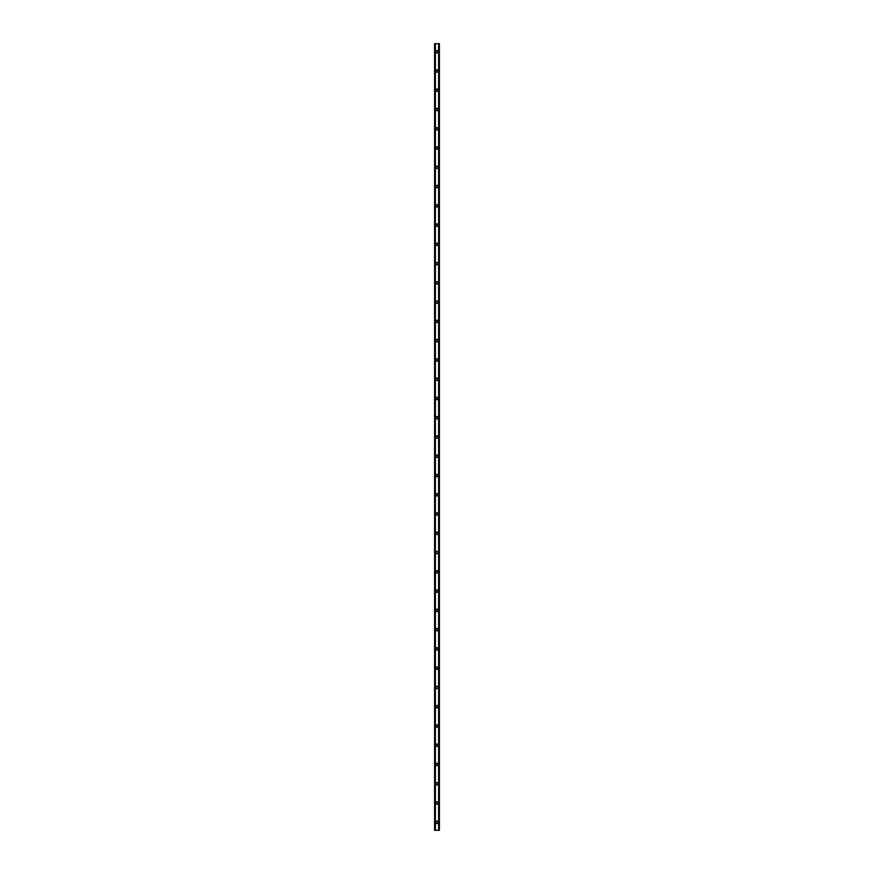 <?xml version="1.0" encoding="UTF-8"?>
<svg xmlns="http://www.w3.org/2000/svg" width="874" height="874" viewBox="0 0 874 874"><rect width="100%" height="100%" fill="white"/><g stroke="black" fill="none" stroke-linecap="round" stroke-linejoin="round"><path stroke-width="0.66" stroke-dasharray="4.37 3.28" d="M437.721 822.27A0.721 0.721 0 0 0 437 821.549A0.721 0.721 0 0 0 436.279 822.27A0.721 0.721 0 0 0 437 822.991A0.721 0.721 0 0 0 437.721 822.27A0.721 0.721 0 0 0 437 821.549A0.721 0.721 0 0 0 436.279 822.27A0.721 0.721 0 0 0 437 822.991A0.721 0.721 0 0 0 437.721 822.27M435.798 822.27A1.202 1.202 0 0 1 437 821.068A1.202 1.202 0 0 1 438.202 822.27A1.202 1.202 0 0 0 437 821.068A1.202 1.202 0 0 0 435.798 822.27A1.202 1.202 0 0 0 437 823.483A1.202 1.202 0 0 0 438.202 822.27A1.202 1.202 0 0 0 437 821.068A1.202 1.202 0 0 0 435.798 822.27A1.202 1.202 0 0 0 437 823.483A1.202 1.202 0 0 0 438.202 822.27A1.202 1.202 0 0 1 437 823.483A1.202 1.202 0 0 1 435.798 822.27M437.721 803.009A0.721 0.721 0 0 0 437 802.288A0.721 0.721 0 0 0 436.279 803.009A0.721 0.721 0 0 0 437 803.73A0.721 0.721 0 0 0 437.721 803.009A0.721 0.721 0 0 0 437 802.288A0.721 0.721 0 0 0 436.279 803.009A0.721 0.721 0 0 0 437 803.73A0.721 0.721 0 0 0 437.721 803.009M435.798 803.009A1.202 1.202 0 0 1 437 801.808A1.202 1.202 0 0 1 438.202 803.009A1.202 1.202 0 0 0 437 801.808A1.202 1.202 0 0 0 435.798 803.009A1.202 1.202 0 0 0 437 804.211A1.202 1.202 0 0 0 438.202 803.009A1.202 1.202 0 0 0 437 801.808A1.202 1.202 0 0 0 435.798 803.009A1.202 1.202 0 0 0 437 804.211A1.202 1.202 0 0 0 438.202 803.009A1.202 1.202 0 0 1 437 804.211A1.202 1.202 0 0 1 435.798 803.009M437.721 783.749A0.721 0.721 0 0 0 437 783.028A0.721 0.721 0 0 0 436.279 783.749A0.721 0.721 0 0 0 437 784.47A0.721 0.721 0 0 0 437.721 783.749A0.721 0.721 0 0 0 437 783.028A0.721 0.721 0 0 0 436.279 783.749A0.721 0.721 0 0 0 437 784.47A0.721 0.721 0 0 0 437.721 783.749M435.798 783.749A1.202 1.202 0 0 1 437 782.547A1.202 1.202 0 0 1 438.202 783.749A1.202 1.202 0 0 0 437 782.547A1.202 1.202 0 0 0 435.798 783.749A1.202 1.202 0 0 0 437 784.95A1.202 1.202 0 0 0 438.202 783.749A1.202 1.202 0 0 0 437 782.547A1.202 1.202 0 0 0 435.798 783.749A1.202 1.202 0 0 0 437 784.95A1.202 1.202 0 0 0 438.202 783.749A1.202 1.202 0 0 1 437 784.95A1.202 1.202 0 0 1 435.798 783.749M437.721 764.488A0.721 0.721 0 0 0 437 763.756A0.721 0.721 0 0 0 436.279 764.488A0.721 0.721 0 0 0 437 765.209A0.721 0.721 0 0 0 437.721 764.488A0.721 0.721 0 0 0 437 763.756A0.721 0.721 0 0 0 436.279 764.488A0.721 0.721 0 0 0 437 765.209A0.721 0.721 0 0 0 437.721 764.488M435.798 764.488A1.202 1.202 0 0 1 437 763.275A1.202 1.202 0 0 1 438.202 764.488A1.202 1.202 0 0 0 437 763.275A1.202 1.202 0 0 0 435.798 764.488A1.202 1.202 0 0 0 437 765.69A1.202 1.202 0 0 0 438.202 764.488A1.202 1.202 0 0 0 437 763.275A1.202 1.202 0 0 0 435.798 764.488A1.202 1.202 0 0 0 437 765.69A1.202 1.202 0 0 0 438.202 764.488A1.202 1.202 0 0 1 437 765.69A1.202 1.202 0 0 1 435.798 764.488M437.721 745.216A0.721 0.721 0 0 0 437 744.495A0.721 0.721 0 0 0 436.279 745.216A0.721 0.721 0 0 0 437 745.937A0.721 0.721 0 0 0 437.721 745.216A0.721 0.721 0 0 0 437 744.495A0.721 0.721 0 0 0 436.279 745.216A0.721 0.721 0 0 0 437 745.937A0.721 0.721 0 0 0 437.721 745.216M435.798 745.216A1.202 1.202 0 0 1 437 744.014A1.202 1.202 0 0 1 438.202 745.216A1.202 1.202 0 0 0 437 744.014A1.202 1.202 0 0 0 435.798 745.216A1.202 1.202 0 0 0 437 746.418A1.202 1.202 0 0 0 438.202 745.216A1.202 1.202 0 0 0 437 744.014A1.202 1.202 0 0 0 435.798 745.216A1.202 1.202 0 0 0 437 746.418A1.202 1.202 0 0 0 438.202 745.216A1.202 1.202 0 0 1 437 746.418A1.202 1.202 0 0 1 435.798 745.216M437.721 725.955A0.721 0.721 0 0 0 437 725.234A0.721 0.721 0 0 0 436.279 725.955A0.721 0.721 0 0 0 437 726.676A0.721 0.721 0 0 0 437.721 725.955A0.721 0.721 0 0 0 437 725.234A0.721 0.721 0 0 0 436.279 725.955A0.721 0.721 0 0 0 437 726.676A0.721 0.721 0 0 0 437.721 725.955M435.798 725.955A1.202 1.202 0 0 1 437 724.754A1.202 1.202 0 0 1 438.202 725.955A1.202 1.202 0 0 0 437 724.754A1.202 1.202 0 0 0 435.798 725.955A1.202 1.202 0 0 0 437 727.157A1.202 1.202 0 0 0 438.202 725.955A1.202 1.202 0 0 0 437 724.754A1.202 1.202 0 0 0 435.798 725.955A1.202 1.202 0 0 0 437 727.157A1.202 1.202 0 0 0 438.202 725.955A1.202 1.202 0 0 1 437 727.157A1.202 1.202 0 0 1 435.798 725.955M437.721 706.695A0.721 0.721 0 0 0 437 705.974A0.721 0.721 0 0 0 436.279 706.695A0.721 0.721 0 0 0 437 707.416A0.721 0.721 0 0 0 437.721 706.695A0.721 0.721 0 0 0 437 705.974A0.721 0.721 0 0 0 436.279 706.695A0.721 0.721 0 0 0 437 707.416A0.721 0.721 0 0 0 437.721 706.695M435.798 706.695A1.202 1.202 0 0 1 437 705.493A1.202 1.202 0 0 1 438.202 706.695A1.202 1.202 0 0 0 437 705.493A1.202 1.202 0 0 0 435.798 706.695A1.202 1.202 0 0 0 437 707.896A1.202 1.202 0 0 0 438.202 706.695A1.202 1.202 0 0 0 437 705.493A1.202 1.202 0 0 0 435.798 706.695A1.202 1.202 0 0 0 437 707.896A1.202 1.202 0 0 0 438.202 706.695A1.202 1.202 0 0 1 437 707.896A1.202 1.202 0 0 1 435.798 706.695M437.721 687.423A0.721 0.721 0 0 0 437 686.702A0.721 0.721 0 0 0 436.279 687.423A0.721 0.721 0 0 0 437 688.155A0.721 0.721 0 0 0 437.721 687.423A0.721 0.721 0 0 0 437 686.702A0.721 0.721 0 0 0 436.279 687.423A0.721 0.721 0 0 0 437 688.155A0.721 0.721 0 0 0 437.721 687.423M435.798 687.423A1.202 1.202 0 0 1 437 686.221A1.202 1.202 0 0 1 438.202 687.423A1.202 1.202 0 0 0 437 686.221A1.202 1.202 0 0 0 435.798 687.423A1.202 1.202 0 0 0 437 688.636A1.202 1.202 0 0 0 438.202 687.423A1.202 1.202 0 0 0 437 686.221A1.202 1.202 0 0 0 435.798 687.423A1.202 1.202 0 0 0 437 688.636A1.202 1.202 0 0 0 438.202 687.423A1.202 1.202 0 0 1 437 688.636A1.202 1.202 0 0 1 435.798 687.423M437.721 668.162A0.721 0.721 0 0 0 437 667.441A0.721 0.721 0 0 0 436.279 668.162A0.721 0.721 0 0 0 437 668.883A0.721 0.721 0 0 0 437.721 668.162A0.721 0.721 0 0 0 437 667.441A0.721 0.721 0 0 0 436.279 668.162A0.721 0.721 0 0 0 437 668.883A0.721 0.721 0 0 0 437.721 668.162M435.798 668.162A1.202 1.202 0 0 1 437 666.96A1.202 1.202 0 0 1 438.202 668.162A1.202 1.202 0 0 0 437 666.96A1.202 1.202 0 0 0 435.798 668.162A1.202 1.202 0 0 0 437 669.364A1.202 1.202 0 0 0 438.202 668.162A1.202 1.202 0 0 0 437 666.96A1.202 1.202 0 0 0 435.798 668.162A1.202 1.202 0 0 0 437 669.364A1.202 1.202 0 0 0 438.202 668.162A1.202 1.202 0 0 1 437 669.364A1.202 1.202 0 0 1 435.798 668.162M437.721 648.901A0.721 0.721 0 0 0 437 648.18A0.721 0.721 0 0 0 436.279 648.901A0.721 0.721 0 0 0 437 649.622A0.721 0.721 0 0 0 437.721 648.901A0.721 0.721 0 0 0 437 648.18A0.721 0.721 0 0 0 436.279 648.901A0.721 0.721 0 0 0 437 649.622A0.721 0.721 0 0 0 437.721 648.901M435.798 648.901A1.202 1.202 0 0 1 437 647.7A1.202 1.202 0 0 1 438.202 648.901A1.202 1.202 0 0 0 437 647.7A1.202 1.202 0 0 0 435.798 648.901A1.202 1.202 0 0 0 437 650.103A1.202 1.202 0 0 0 438.202 648.901A1.202 1.202 0 0 0 437 647.7A1.202 1.202 0 0 0 435.798 648.901A1.202 1.202 0 0 0 437 650.103A1.202 1.202 0 0 0 438.202 648.901A1.202 1.202 0 0 1 437 650.103A1.202 1.202 0 0 1 435.798 648.901M437.721 629.641A0.721 0.721 0 0 0 437 628.919A0.721 0.721 0 0 0 436.279 629.641A0.721 0.721 0 0 0 437 630.362A0.721 0.721 0 0 0 437.721 629.641A0.721 0.721 0 0 0 437 628.919A0.721 0.721 0 0 0 436.279 629.641A0.721 0.721 0 0 0 437 630.362A0.721 0.721 0 0 0 437.721 629.641M435.798 629.641A1.202 1.202 0 0 1 437 628.428A1.202 1.202 0 0 1 438.202 629.641A1.202 1.202 0 0 0 437 628.428A1.202 1.202 0 0 0 435.798 629.641A1.202 1.202 0 0 0 437 630.842A1.202 1.202 0 0 0 438.202 629.641A1.202 1.202 0 0 0 437 628.428A1.202 1.202 0 0 0 435.798 629.641A1.202 1.202 0 0 0 437 630.842A1.202 1.202 0 0 0 438.202 629.641A1.202 1.202 0 0 1 437 630.842A1.202 1.202 0 0 1 435.798 629.641M437.721 610.369A0.721 0.721 0 0 0 437 609.648A0.721 0.721 0 0 0 436.279 610.369A0.721 0.721 0 0 0 437 611.101A0.721 0.721 0 0 0 437.721 610.369A0.721 0.721 0 0 0 437 609.648A0.721 0.721 0 0 0 436.279 610.369A0.721 0.721 0 0 0 437 611.101A0.721 0.721 0 0 0 437.721 610.369M435.798 610.369A1.202 1.202 0 0 1 437 609.167A1.202 1.202 0 0 1 438.202 610.369A1.202 1.202 0 0 0 437 609.167A1.202 1.202 0 0 0 435.798 610.369A1.202 1.202 0 0 0 437 611.582A1.202 1.202 0 0 0 438.202 610.369A1.202 1.202 0 0 0 437 609.167A1.202 1.202 0 0 0 435.798 610.369A1.202 1.202 0 0 0 437 611.582A1.202 1.202 0 0 0 438.202 610.369A1.202 1.202 0 0 1 437 611.582A1.202 1.202 0 0 1 435.798 610.369M437.721 591.108A0.721 0.721 0 0 0 437 590.387A0.721 0.721 0 0 0 436.279 591.108A0.721 0.721 0 0 0 437 591.829A0.721 0.721 0 0 0 437.721 591.108A0.721 0.721 0 0 0 437 590.387A0.721 0.721 0 0 0 436.279 591.108A0.721 0.721 0 0 0 437 591.829A0.721 0.721 0 0 0 437.721 591.108M435.798 591.108A1.202 1.202 0 0 1 437 589.906A1.202 1.202 0 0 1 438.202 591.108A1.202 1.202 0 0 0 437 589.906A1.202 1.202 0 0 0 435.798 591.108A1.202 1.202 0 0 0 437 592.31A1.202 1.202 0 0 0 438.202 591.108A1.202 1.202 0 0 0 437 589.906A1.202 1.202 0 0 0 435.798 591.108A1.202 1.202 0 0 0 437 592.31A1.202 1.202 0 0 0 438.202 591.108A1.202 1.202 0 0 1 437 592.31A1.202 1.202 0 0 1 435.798 591.108M437.721 571.847A0.721 0.721 0 0 0 437 571.126A0.721 0.721 0 0 0 436.279 571.847A0.721 0.721 0 0 0 437 572.568A0.721 0.721 0 0 0 437.721 571.847A0.721 0.721 0 0 0 437 571.126A0.721 0.721 0 0 0 436.279 571.847A0.721 0.721 0 0 0 437 572.568A0.721 0.721 0 0 0 437.721 571.847M435.798 571.847A1.202 1.202 0 0 1 437 570.646A1.202 1.202 0 0 1 438.202 571.847A1.202 1.202 0 0 0 437 570.646A1.202 1.202 0 0 0 435.798 571.847A1.202 1.202 0 0 0 437 573.049A1.202 1.202 0 0 0 438.202 571.847A1.202 1.202 0 0 0 437 570.646A1.202 1.202 0 0 0 435.798 571.847A1.202 1.202 0 0 0 437 573.049A1.202 1.202 0 0 0 438.202 571.847A1.202 1.202 0 0 1 437 573.049A1.202 1.202 0 0 1 435.798 571.847M437.721 552.587A0.721 0.721 0 0 0 437 551.855A0.721 0.721 0 0 0 436.279 552.587A0.721 0.721 0 0 0 437 553.308A0.721 0.721 0 0 0 437.721 552.587A0.721 0.721 0 0 0 437 551.855A0.721 0.721 0 0 0 436.279 552.587A0.721 0.721 0 0 0 437 553.308A0.721 0.721 0 0 0 437.721 552.587M435.798 552.587A1.202 1.202 0 0 1 437 551.374A1.202 1.202 0 0 1 438.202 552.587A1.202 1.202 0 0 0 437 551.374A1.202 1.202 0 0 0 435.798 552.587A1.202 1.202 0 0 0 437 553.788A1.202 1.202 0 0 0 438.202 552.587A1.202 1.202 0 0 0 437 551.374A1.202 1.202 0 0 0 435.798 552.587A1.202 1.202 0 0 0 437 553.788A1.202 1.202 0 0 0 438.202 552.587A1.202 1.202 0 0 1 437 553.788A1.202 1.202 0 0 1 435.798 552.587M437.721 533.315A0.721 0.721 0 0 0 437 532.594A0.721 0.721 0 0 0 436.279 533.315A0.721 0.721 0 0 0 437 534.036A0.721 0.721 0 0 0 437.721 533.315A0.721 0.721 0 0 0 437 532.594A0.721 0.721 0 0 0 436.279 533.315A0.721 0.721 0 0 0 437 534.036A0.721 0.721 0 0 0 437.721 533.315M435.798 533.315A1.202 1.202 0 0 1 437 532.113A1.202 1.202 0 0 1 438.202 533.315A1.202 1.202 0 0 0 437 532.113A1.202 1.202 0 0 0 435.798 533.315A1.202 1.202 0 0 0 437 534.527A1.202 1.202 0 0 0 438.202 533.315A1.202 1.202 0 0 0 437 532.113A1.202 1.202 0 0 0 435.798 533.315A1.202 1.202 0 0 0 437 534.527A1.202 1.202 0 0 0 438.202 533.315A1.202 1.202 0 0 1 437 534.527A1.202 1.202 0 0 1 435.798 533.315M437.721 514.054A0.721 0.721 0 0 0 437 513.333A0.721 0.721 0 0 0 436.279 514.054A0.721 0.721 0 0 0 437 514.775A0.721 0.721 0 0 0 437.721 514.054A0.721 0.721 0 0 0 437 513.333A0.721 0.721 0 0 0 436.279 514.054A0.721 0.721 0 0 0 437 514.775A0.721 0.721 0 0 0 437.721 514.054M435.798 514.054A1.202 1.202 0 0 1 437 512.852A1.202 1.202 0 0 1 438.202 514.054A1.202 1.202 0 0 0 437 512.852A1.202 1.202 0 0 0 435.798 514.054A1.202 1.202 0 0 0 437 515.256A1.202 1.202 0 0 0 438.202 514.054A1.202 1.202 0 0 0 437 512.852A1.202 1.202 0 0 0 435.798 514.054A1.202 1.202 0 0 0 437 515.256A1.202 1.202 0 0 0 438.202 514.054A1.202 1.202 0 0 1 437 515.256A1.202 1.202 0 0 1 435.798 514.054M437.721 494.793A0.721 0.721 0 0 0 437 494.072A0.721 0.721 0 0 0 436.279 494.793A0.721 0.721 0 0 0 437 495.514A0.721 0.721 0 0 0 437.721 494.793A0.721 0.721 0 0 0 437 494.072A0.721 0.721 0 0 0 436.279 494.793A0.721 0.721 0 0 0 437 495.514A0.721 0.721 0 0 0 437.721 494.793M435.798 494.793A1.202 1.202 0 0 1 437 493.591A1.202 1.202 0 0 1 438.202 494.793A1.202 1.202 0 0 0 437 493.591A1.202 1.202 0 0 0 435.798 494.793A1.202 1.202 0 0 0 437 495.995A1.202 1.202 0 0 0 438.202 494.793A1.202 1.202 0 0 0 437 493.591A1.202 1.202 0 0 0 435.798 494.793A1.202 1.202 0 0 0 437 495.995A1.202 1.202 0 0 0 438.202 494.793A1.202 1.202 0 0 1 437 495.995A1.202 1.202 0 0 1 435.798 494.793M437.721 475.532A0.721 0.721 0 0 0 437 474.801A0.721 0.721 0 0 0 436.279 475.532A0.721 0.721 0 0 0 437 476.254A0.721 0.721 0 0 0 437.721 475.532A0.721 0.721 0 0 0 437 474.801A0.721 0.721 0 0 0 436.279 475.532A0.721 0.721 0 0 0 437 476.254A0.721 0.721 0 0 0 437.721 475.532M435.798 475.532A1.202 1.202 0 0 1 437 474.32A1.202 1.202 0 0 1 438.202 475.532A1.202 1.202 0 0 0 437 474.32A1.202 1.202 0 0 0 435.798 475.532A1.202 1.202 0 0 0 437 476.734A1.202 1.202 0 0 0 438.202 475.532A1.202 1.202 0 0 0 437 474.32A1.202 1.202 0 0 0 435.798 475.532A1.202 1.202 0 0 0 437 476.734A1.202 1.202 0 0 0 438.202 475.532A1.202 1.202 0 0 1 437 476.734A1.202 1.202 0 0 1 435.798 475.532M437.721 456.261A0.721 0.721 0 0 0 437 455.54A0.721 0.721 0 0 0 436.279 456.261A0.721 0.721 0 0 0 437 456.982A0.721 0.721 0 0 0 437.721 456.261A0.721 0.721 0 0 0 437 455.54A0.721 0.721 0 0 0 436.279 456.261A0.721 0.721 0 0 0 437 456.982A0.721 0.721 0 0 0 437.721 456.261M435.798 456.261A1.202 1.202 0 0 1 437 455.059A1.202 1.202 0 0 1 438.202 456.261A1.202 1.202 0 0 0 437 455.059A1.202 1.202 0 0 0 435.798 456.261A1.202 1.202 0 0 0 437 457.463A1.202 1.202 0 0 0 438.202 456.261A1.202 1.202 0 0 0 437 455.059A1.202 1.202 0 0 0 435.798 456.261A1.202 1.202 0 0 0 437 457.463A1.202 1.202 0 0 0 438.202 456.261A1.202 1.202 0 0 1 437 457.463A1.202 1.202 0 0 1 435.798 456.261M437.721 437A0.721 0.721 0 0 0 437 436.279A0.721 0.721 0 0 0 436.279 437A0.721 0.721 0 0 0 437 437.721A0.721 0.721 0 0 0 437.721 437A0.721 0.721 0 0 0 437 436.279A0.721 0.721 0 0 0 436.279 437A0.721 0.721 0 0 0 437 437.721A0.721 0.721 0 0 0 437.721 437M435.798 437A1.202 1.202 0 0 1 437 435.798A1.202 1.202 0 0 1 438.202 437A1.202 1.202 0 0 0 437 435.798A1.202 1.202 0 0 0 435.798 437A1.202 1.202 0 0 0 437 438.202A1.202 1.202 0 0 0 438.202 437A1.202 1.202 0 0 0 437 435.798A1.202 1.202 0 0 0 435.798 437A1.202 1.202 0 0 0 437 438.202A1.202 1.202 0 0 0 438.202 437A1.202 1.202 0 0 1 437 438.202A1.202 1.202 0 0 1 435.798 437M437.721 417.739A0.721 0.721 0 0 0 437 417.018A0.721 0.721 0 0 0 436.279 417.739A0.721 0.721 0 0 0 437 418.46A0.721 0.721 0 0 0 437.721 417.739A0.721 0.721 0 0 0 437 417.018A0.721 0.721 0 0 0 436.279 417.739A0.721 0.721 0 0 0 437 418.46A0.721 0.721 0 0 0 437.721 417.739M435.798 417.739A1.202 1.202 0 0 1 437 416.537A1.202 1.202 0 0 1 438.202 417.739A1.202 1.202 0 0 0 437 416.537A1.202 1.202 0 0 0 435.798 417.739A1.202 1.202 0 0 0 437 418.941A1.202 1.202 0 0 0 438.202 417.739A1.202 1.202 0 0 0 437 416.537A1.202 1.202 0 0 0 435.798 417.739A1.202 1.202 0 0 0 437 418.941A1.202 1.202 0 0 0 438.202 417.739A1.202 1.202 0 0 1 437 418.941A1.202 1.202 0 0 1 435.798 417.739M437.721 398.468A0.721 0.721 0 0 0 437 397.746A0.721 0.721 0 0 0 436.279 398.468A0.721 0.721 0 0 0 437 399.2A0.721 0.721 0 0 0 437.721 398.468A0.721 0.721 0 0 0 437 397.746A0.721 0.721 0 0 0 436.279 398.468A0.721 0.721 0 0 0 437 399.2A0.721 0.721 0 0 0 437.721 398.468M435.798 398.468A1.202 1.202 0 0 1 437 397.266A1.202 1.202 0 0 1 438.202 398.468A1.202 1.202 0 0 0 437 397.266A1.202 1.202 0 0 0 435.798 398.468A1.202 1.202 0 0 0 437 399.68A1.202 1.202 0 0 0 438.202 398.468A1.202 1.202 0 0 0 437 397.266A1.202 1.202 0 0 0 435.798 398.468A1.202 1.202 0 0 0 437 399.68A1.202 1.202 0 0 0 438.202 398.468A1.202 1.202 0 0 1 437 399.68A1.202 1.202 0 0 1 435.798 398.468M437.721 379.207A0.721 0.721 0 0 0 437 378.486A0.721 0.721 0 0 0 436.279 379.207A0.721 0.721 0 0 0 437 379.928A0.721 0.721 0 0 0 437.721 379.207A0.721 0.721 0 0 0 437 378.486A0.721 0.721 0 0 0 436.279 379.207A0.721 0.721 0 0 0 437 379.928A0.721 0.721 0 0 0 437.721 379.207M435.798 379.207A1.202 1.202 0 0 1 437 378.005A1.202 1.202 0 0 1 438.202 379.207A1.202 1.202 0 0 0 437 378.005A1.202 1.202 0 0 0 435.798 379.207A1.202 1.202 0 0 0 437 380.409A1.202 1.202 0 0 0 438.202 379.207A1.202 1.202 0 0 0 437 378.005A1.202 1.202 0 0 0 435.798 379.207A1.202 1.202 0 0 0 437 380.409A1.202 1.202 0 0 0 438.202 379.207A1.202 1.202 0 0 1 437 380.409A1.202 1.202 0 0 1 435.798 379.207M437.721 359.946A0.721 0.721 0 0 0 437 359.225A0.721 0.721 0 0 0 436.279 359.946A0.721 0.721 0 0 0 437 360.667A0.721 0.721 0 0 0 437.721 359.946A0.721 0.721 0 0 0 437 359.225A0.721 0.721 0 0 0 436.279 359.946A0.721 0.721 0 0 0 437 360.667A0.721 0.721 0 0 0 437.721 359.946M435.798 359.946A1.202 1.202 0 0 1 437 358.744A1.202 1.202 0 0 1 438.202 359.946A1.202 1.202 0 0 0 437 358.744A1.202 1.202 0 0 0 435.798 359.946A1.202 1.202 0 0 0 437 361.148A1.202 1.202 0 0 0 438.202 359.946A1.202 1.202 0 0 0 437 358.744A1.202 1.202 0 0 0 435.798 359.946A1.202 1.202 0 0 0 437 361.148A1.202 1.202 0 0 0 438.202 359.946A1.202 1.202 0 0 1 437 361.148A1.202 1.202 0 0 1 435.798 359.946M437.721 340.685A0.721 0.721 0 0 0 437 339.964A0.721 0.721 0 0 0 436.279 340.685A0.721 0.721 0 0 0 437 341.406A0.721 0.721 0 0 0 437.721 340.685A0.721 0.721 0 0 0 437 339.964A0.721 0.721 0 0 0 436.279 340.685A0.721 0.721 0 0 0 437 341.406A0.721 0.721 0 0 0 437.721 340.685M435.798 340.685A1.202 1.202 0 0 1 437 339.473A1.202 1.202 0 0 1 438.202 340.685A1.202 1.202 0 0 0 437 339.473A1.202 1.202 0 0 0 435.798 340.685A1.202 1.202 0 0 0 437 341.887A1.202 1.202 0 0 0 438.202 340.685A1.202 1.202 0 0 0 437 339.473A1.202 1.202 0 0 0 435.798 340.685A1.202 1.202 0 0 0 437 341.887A1.202 1.202 0 0 0 438.202 340.685A1.202 1.202 0 0 1 437 341.887A1.202 1.202 0 0 1 435.798 340.685M437.721 321.413A0.721 0.721 0 0 0 437 320.692A0.721 0.721 0 0 0 436.279 321.413A0.721 0.721 0 0 0 437 322.145A0.721 0.721 0 0 0 437.721 321.413A0.721 0.721 0 0 0 437 320.692A0.721 0.721 0 0 0 436.279 321.413A0.721 0.721 0 0 0 437 322.145A0.721 0.721 0 0 0 437.721 321.413M435.798 321.413A1.202 1.202 0 0 1 437 320.212A1.202 1.202 0 0 1 438.202 321.413A1.202 1.202 0 0 0 437 320.212A1.202 1.202 0 0 0 435.798 321.413A1.202 1.202 0 0 0 437 322.626A1.202 1.202 0 0 0 438.202 321.413A1.202 1.202 0 0 0 437 320.212A1.202 1.202 0 0 0 435.798 321.413A1.202 1.202 0 0 0 437 322.626A1.202 1.202 0 0 0 438.202 321.413A1.202 1.202 0 0 1 437 322.626A1.202 1.202 0 0 1 435.798 321.413M437.721 302.153A0.721 0.721 0 0 0 437 301.432A0.721 0.721 0 0 0 436.279 302.153A0.721 0.721 0 0 0 437 302.874A0.721 0.721 0 0 0 437.721 302.153A0.721 0.721 0 0 0 437 301.432A0.721 0.721 0 0 0 436.279 302.153A0.721 0.721 0 0 0 437 302.874A0.721 0.721 0 0 0 437.721 302.153M435.798 302.153A1.202 1.202 0 0 1 437 300.951A1.202 1.202 0 0 1 438.202 302.153A1.202 1.202 0 0 0 437 300.951A1.202 1.202 0 0 0 435.798 302.153A1.202 1.202 0 0 0 437 303.354A1.202 1.202 0 0 0 438.202 302.153A1.202 1.202 0 0 0 437 300.951A1.202 1.202 0 0 0 435.798 302.153A1.202 1.202 0 0 0 437 303.354A1.202 1.202 0 0 0 438.202 302.153A1.202 1.202 0 0 1 437 303.354A1.202 1.202 0 0 1 435.798 302.153M437.721 282.892A0.721 0.721 0 0 0 437 282.171A0.721 0.721 0 0 0 436.279 282.892A0.721 0.721 0 0 0 437 283.613A0.721 0.721 0 0 0 437.721 282.892A0.721 0.721 0 0 0 437 282.171A0.721 0.721 0 0 0 436.279 282.892A0.721 0.721 0 0 0 437 283.613A0.721 0.721 0 0 0 437.721 282.892M435.798 282.892A1.202 1.202 0 0 1 437 281.69A1.202 1.202 0 0 1 438.202 282.892A1.202 1.202 0 0 0 437 281.69A1.202 1.202 0 0 0 435.798 282.892A1.202 1.202 0 0 0 437 284.094A1.202 1.202 0 0 0 438.202 282.892A1.202 1.202 0 0 0 437 281.69A1.202 1.202 0 0 0 435.798 282.892A1.202 1.202 0 0 0 437 284.094A1.202 1.202 0 0 0 438.202 282.892A1.202 1.202 0 0 1 437 284.094A1.202 1.202 0 0 1 435.798 282.892M437.721 263.631A0.721 0.721 0 0 0 437 262.899A0.721 0.721 0 0 0 436.279 263.631A0.721 0.721 0 0 0 437 264.352A0.721 0.721 0 0 0 437.721 263.631A0.721 0.721 0 0 0 437 262.899A0.721 0.721 0 0 0 436.279 263.631A0.721 0.721 0 0 0 437 264.352A0.721 0.721 0 0 0 437.721 263.631M435.798 263.631A1.202 1.202 0 0 1 437 262.418A1.202 1.202 0 0 1 438.202 263.631A1.202 1.202 0 0 0 437 262.418A1.202 1.202 0 0 0 435.798 263.631A1.202 1.202 0 0 0 437 264.833A1.202 1.202 0 0 0 438.202 263.631A1.202 1.202 0 0 0 437 262.418A1.202 1.202 0 0 0 435.798 263.631A1.202 1.202 0 0 0 437 264.833A1.202 1.202 0 0 0 438.202 263.631A1.202 1.202 0 0 1 437 264.833A1.202 1.202 0 0 1 435.798 263.631M437.721 244.359A0.721 0.721 0 0 0 437 243.638A0.721 0.721 0 0 0 436.279 244.359A0.721 0.721 0 0 0 437 245.081A0.721 0.721 0 0 0 437.721 244.359A0.721 0.721 0 0 0 437 243.638A0.721 0.721 0 0 0 436.279 244.359A0.721 0.721 0 0 0 437 245.081A0.721 0.721 0 0 0 437.721 244.359M435.798 244.359A1.202 1.202 0 0 1 437 243.158A1.202 1.202 0 0 1 438.202 244.359A1.202 1.202 0 0 0 437 243.158A1.202 1.202 0 0 0 435.798 244.359A1.202 1.202 0 0 0 437 245.572A1.202 1.202 0 0 0 438.202 244.359A1.202 1.202 0 0 0 437 243.158A1.202 1.202 0 0 0 435.798 244.359A1.202 1.202 0 0 0 437 245.572A1.202 1.202 0 0 0 438.202 244.359A1.202 1.202 0 0 1 437 245.572A1.202 1.202 0 0 1 435.798 244.359M437.721 225.099A0.721 0.721 0 0 0 437 224.378A0.721 0.721 0 0 0 436.279 225.099A0.721 0.721 0 0 0 437 225.82A0.721 0.721 0 0 0 437.721 225.099A0.721 0.721 0 0 0 437 224.378A0.721 0.721 0 0 0 436.279 225.099A0.721 0.721 0 0 0 437 225.82A0.721 0.721 0 0 0 437.721 225.099M435.798 225.099A1.202 1.202 0 0 1 437 223.897A1.202 1.202 0 0 1 438.202 225.099A1.202 1.202 0 0 0 437 223.897A1.202 1.202 0 0 0 435.798 225.099A1.202 1.202 0 0 0 437 226.3A1.202 1.202 0 0 0 438.202 225.099A1.202 1.202 0 0 0 437 223.897A1.202 1.202 0 0 0 435.798 225.099A1.202 1.202 0 0 0 437 226.3A1.202 1.202 0 0 0 438.202 225.099A1.202 1.202 0 0 1 437 226.3A1.202 1.202 0 0 1 435.798 225.099M437.721 205.838A0.721 0.721 0 0 0 437 205.117A0.721 0.721 0 0 0 436.279 205.838A0.721 0.721 0 0 0 437 206.559A0.721 0.721 0 0 0 437.721 205.838A0.721 0.721 0 0 0 437 205.117A0.721 0.721 0 0 0 436.279 205.838A0.721 0.721 0 0 0 437 206.559A0.721 0.721 0 0 0 437.721 205.838M435.798 205.838A1.202 1.202 0 0 1 437 204.636A1.202 1.202 0 0 1 438.202 205.838A1.202 1.202 0 0 0 437 204.636A1.202 1.202 0 0 0 435.798 205.838A1.202 1.202 0 0 0 437 207.04A1.202 1.202 0 0 0 438.202 205.838A1.202 1.202 0 0 0 437 204.636A1.202 1.202 0 0 0 435.798 205.838A1.202 1.202 0 0 0 437 207.04A1.202 1.202 0 0 0 438.202 205.838A1.202 1.202 0 0 1 437 207.04A1.202 1.202 0 0 1 435.798 205.838M437.721 186.577A0.721 0.721 0 0 0 437 185.845A0.721 0.721 0 0 0 436.279 186.577A0.721 0.721 0 0 0 437 187.298A0.721 0.721 0 0 0 437.721 186.577A0.721 0.721 0 0 0 437 185.845A0.721 0.721 0 0 0 436.279 186.577A0.721 0.721 0 0 0 437 187.298A0.721 0.721 0 0 0 437.721 186.577M435.798 186.577A1.202 1.202 0 0 1 437 185.364A1.202 1.202 0 0 1 438.202 186.577A1.202 1.202 0 0 0 437 185.364A1.202 1.202 0 0 0 435.798 186.577A1.202 1.202 0 0 0 437 187.779A1.202 1.202 0 0 0 438.202 186.577A1.202 1.202 0 0 0 437 185.364A1.202 1.202 0 0 0 435.798 186.577A1.202 1.202 0 0 0 437 187.779A1.202 1.202 0 0 0 438.202 186.577A1.202 1.202 0 0 1 437 187.779A1.202 1.202 0 0 1 435.798 186.577M437.721 167.305A0.721 0.721 0 0 0 437 166.584A0.721 0.721 0 0 0 436.279 167.305A0.721 0.721 0 0 0 437 168.027A0.721 0.721 0 0 0 437.721 167.305A0.721 0.721 0 0 0 437 166.584A0.721 0.721 0 0 0 436.279 167.305A0.721 0.721 0 0 0 437 168.027A0.721 0.721 0 0 0 437.721 167.305M435.798 167.305A1.202 1.202 0 0 1 437 166.104A1.202 1.202 0 0 1 438.202 167.305A1.202 1.202 0 0 0 437 166.104A1.202 1.202 0 0 0 435.798 167.305A1.202 1.202 0 0 0 437 168.507A1.202 1.202 0 0 0 438.202 167.305A1.202 1.202 0 0 0 437 166.104A1.202 1.202 0 0 0 435.798 167.305A1.202 1.202 0 0 0 437 168.507A1.202 1.202 0 0 0 438.202 167.305A1.202 1.202 0 0 1 437 168.507A1.202 1.202 0 0 1 435.798 167.305M437.721 148.045A0.721 0.721 0 0 0 437 147.324A0.721 0.721 0 0 0 436.279 148.045A0.721 0.721 0 0 0 437 148.766A0.721 0.721 0 0 0 437.721 148.045A0.721 0.721 0 0 0 437 147.324A0.721 0.721 0 0 0 436.279 148.045A0.721 0.721 0 0 0 437 148.766A0.721 0.721 0 0 0 437.721 148.045M435.798 148.045A1.202 1.202 0 0 1 437 146.843A1.202 1.202 0 0 1 438.202 148.045A1.202 1.202 0 0 0 437 146.843A1.202 1.202 0 0 0 435.798 148.045A1.202 1.202 0 0 0 437 149.246A1.202 1.202 0 0 0 438.202 148.045A1.202 1.202 0 0 0 437 146.843A1.202 1.202 0 0 0 435.798 148.045A1.202 1.202 0 0 0 437 149.246A1.202 1.202 0 0 0 438.202 148.045A1.202 1.202 0 0 1 437 149.246A1.202 1.202 0 0 1 435.798 148.045M437.721 128.784A0.721 0.721 0 0 0 437 128.063A0.721 0.721 0 0 0 436.279 128.784A0.721 0.721 0 0 0 437 129.505A0.721 0.721 0 0 0 437.721 128.784A0.721 0.721 0 0 0 437 128.063A0.721 0.721 0 0 0 436.279 128.784A0.721 0.721 0 0 0 437 129.505A0.721 0.721 0 0 0 437.721 128.784M435.798 128.784A1.202 1.202 0 0 1 437 127.582A1.202 1.202 0 0 1 438.202 128.784A1.202 1.202 0 0 0 437 127.582A1.202 1.202 0 0 0 435.798 128.784A1.202 1.202 0 0 0 437 129.986A1.202 1.202 0 0 0 438.202 128.784A1.202 1.202 0 0 0 437 127.582A1.202 1.202 0 0 0 435.798 128.784A1.202 1.202 0 0 0 437 129.986A1.202 1.202 0 0 0 438.202 128.784A1.202 1.202 0 0 1 437 129.986A1.202 1.202 0 0 1 435.798 128.784M437.721 109.512A0.721 0.721 0 0 0 437 108.791A0.721 0.721 0 0 0 436.279 109.512A0.721 0.721 0 0 0 437 110.244A0.721 0.721 0 0 0 437.721 109.512A0.721 0.721 0 0 0 437 108.791A0.721 0.721 0 0 0 436.279 109.512A0.721 0.721 0 0 0 437 110.244A0.721 0.721 0 0 0 437.721 109.512M435.798 109.512A1.202 1.202 0 0 1 437 108.31A1.202 1.202 0 0 1 438.202 109.512A1.202 1.202 0 0 0 437 108.31A1.202 1.202 0 0 0 435.798 109.512A1.202 1.202 0 0 0 437 110.725A1.202 1.202 0 0 0 438.202 109.512A1.202 1.202 0 0 0 437 108.31A1.202 1.202 0 0 0 435.798 109.512A1.202 1.202 0 0 0 437 110.725A1.202 1.202 0 0 0 438.202 109.512A1.202 1.202 0 0 1 437 110.725A1.202 1.202 0 0 1 435.798 109.512M437.721 90.251A0.721 0.721 0 0 0 437 89.53A0.721 0.721 0 0 0 436.279 90.251A0.721 0.721 0 0 0 437 90.972A0.721 0.721 0 0 0 437.721 90.251A0.721 0.721 0 0 0 437 89.53A0.721 0.721 0 0 0 436.279 90.251A0.721 0.721 0 0 0 437 90.972A0.721 0.721 0 0 0 437.721 90.251M435.798 90.251A1.202 1.202 0 0 1 437 89.05A1.202 1.202 0 0 1 438.202 90.251A1.202 1.202 0 0 0 437 89.05A1.202 1.202 0 0 0 435.798 90.251A1.202 1.202 0 0 0 437 91.453A1.202 1.202 0 0 0 438.202 90.251A1.202 1.202 0 0 0 437 89.05A1.202 1.202 0 0 0 435.798 90.251A1.202 1.202 0 0 0 437 91.453A1.202 1.202 0 0 0 438.202 90.251A1.202 1.202 0 0 1 437 91.453A1.202 1.202 0 0 1 435.798 90.251M437.721 70.991A0.721 0.721 0 0 0 437 70.27A0.721 0.721 0 0 0 436.279 70.991A0.721 0.721 0 0 0 437 71.712A0.721 0.721 0 0 0 437.721 70.991A0.721 0.721 0 0 0 437 70.27A0.721 0.721 0 0 0 436.279 70.991A0.721 0.721 0 0 0 437 71.712A0.721 0.721 0 0 0 437.721 70.991M435.798 70.991A1.202 1.202 0 0 1 437 69.789A1.202 1.202 0 0 1 438.202 70.991A1.202 1.202 0 0 0 437 69.789A1.202 1.202 0 0 0 435.798 70.991A1.202 1.202 0 0 0 437 72.192A1.202 1.202 0 0 0 438.202 70.991A1.202 1.202 0 0 0 437 69.789A1.202 1.202 0 0 0 435.798 70.991A1.202 1.202 0 0 0 437 72.192A1.202 1.202 0 0 0 438.202 70.991A1.202 1.202 0 0 1 437 72.192A1.202 1.202 0 0 1 435.798 70.991M437.721 51.73A0.721 0.721 0 0 0 437 51.009A0.721 0.721 0 0 0 436.279 51.73A0.721 0.721 0 0 0 437 52.451A0.721 0.721 0 0 0 437.721 51.73A0.721 0.721 0 0 0 437 51.009A0.721 0.721 0 0 0 436.279 51.73A0.721 0.721 0 0 0 437 52.451A0.721 0.721 0 0 0 437.721 51.73M435.798 51.73A1.202 1.202 0 0 1 437 50.517A1.202 1.202 0 0 1 438.202 51.73A1.202 1.202 0 0 0 437 50.517A1.202 1.202 0 0 0 435.798 51.73A1.202 1.202 0 0 0 437 52.932A1.202 1.202 0 0 0 438.202 51.73A1.202 1.202 0 0 0 437 50.517A1.202 1.202 0 0 0 435.798 51.73A1.202 1.202 0 0 0 437 52.932A1.202 1.202 0 0 0 438.202 51.73A1.202 1.202 0 0 1 437 52.932A1.202 1.202 0 0 1 435.798 51.73M436.782 43.7L436.192 43.7L436.782 43.7M436.192 43.7L436.836 43.7L436.192 43.7M434.924 43.7L439.404 43.7L438.573 43.7L438.693 830.3L434.597 830.3L435.427 830.3L434.597 830.3L434.597 43.7L434.924 830.3M439.185 43.7L439.174 830.3M438.573 43.7L438.529 830.3L438.573 43.7M434.826 830.3L434.815 43.7M435.296 830.3L435.307 43.7L435.296 830.3M435.471 830.3L435.471 43.7L435.471 830.3M434.597 43.7L434.597 830.3M435.372 43.7L435.372 830.3M438.628 43.7L438.628 830.3M438.529 43.7L438.529 830.3L438.529 43.7M439.404 43.7L439.404 830.3L439.404 43.7M434.684 43.7L434.684 830.3M435.427 43.7L435.427 830.3L435.427 43.7M434.739 43.7L434.739 830.3M434.673 43.7L434.673 830.3M439.327 43.7L439.327 830.3M439.261 43.7L439.261 830.3M439.076 43.7L439.076 830.3M439.316 43.7L439.316 830.3"/><path stroke-width="1.31" d="M435.798 822.27A1.202 1.202 0 0 1 437 821.068A1.202 1.202 0 0 1 438.202 822.27A1.202 1.202 0 0 1 437 823.483A1.202 1.202 0 0 1 435.798 822.27M435.798 803.009A1.202 1.202 0 0 1 437 801.808A1.202 1.202 0 0 1 438.202 803.009A1.202 1.202 0 0 1 437 804.211A1.202 1.202 0 0 1 435.798 803.009M435.798 783.749A1.202 1.202 0 0 1 437 782.547A1.202 1.202 0 0 1 438.202 783.749A1.202 1.202 0 0 1 437 784.95A1.202 1.202 0 0 1 435.798 783.749M435.798 764.488A1.202 1.202 0 0 1 437 763.275A1.202 1.202 0 0 1 438.202 764.488A1.202 1.202 0 0 1 437 765.69A1.202 1.202 0 0 1 435.798 764.488M435.798 745.216A1.202 1.202 0 0 1 437 744.014A1.202 1.202 0 0 1 438.202 745.216A1.202 1.202 0 0 1 437 746.418A1.202 1.202 0 0 1 435.798 745.216M435.798 725.955A1.202 1.202 0 0 1 437 724.754A1.202 1.202 0 0 1 438.202 725.955A1.202 1.202 0 0 1 437 727.157A1.202 1.202 0 0 1 435.798 725.955M435.798 706.695A1.202 1.202 0 0 1 437 705.493A1.202 1.202 0 0 1 438.202 706.695A1.202 1.202 0 0 1 437 707.896A1.202 1.202 0 0 1 435.798 706.695M435.798 687.423A1.202 1.202 0 0 1 437 686.221A1.202 1.202 0 0 1 438.202 687.423A1.202 1.202 0 0 1 437 688.636A1.202 1.202 0 0 1 435.798 687.423M435.798 668.162A1.202 1.202 0 0 1 437 666.96A1.202 1.202 0 0 1 438.202 668.162A1.202 1.202 0 0 1 437 669.364A1.202 1.202 0 0 1 435.798 668.162M435.798 648.901A1.202 1.202 0 0 1 437 647.7A1.202 1.202 0 0 1 438.202 648.901A1.202 1.202 0 0 1 437 650.103A1.202 1.202 0 0 1 435.798 648.901M435.798 629.641A1.202 1.202 0 0 1 437 628.428A1.202 1.202 0 0 1 438.202 629.641A1.202 1.202 0 0 1 437 630.842A1.202 1.202 0 0 1 435.798 629.641M435.798 610.369A1.202 1.202 0 0 1 437 609.167A1.202 1.202 0 0 1 438.202 610.369A1.202 1.202 0 0 1 437 611.582A1.202 1.202 0 0 1 435.798 610.369M435.798 591.108A1.202 1.202 0 0 1 437 589.906A1.202 1.202 0 0 1 438.202 591.108A1.202 1.202 0 0 1 437 592.31A1.202 1.202 0 0 1 435.798 591.108M435.798 571.847A1.202 1.202 0 0 1 437 570.646A1.202 1.202 0 0 1 438.202 571.847A1.202 1.202 0 0 1 437 573.049A1.202 1.202 0 0 1 435.798 571.847M435.798 552.587A1.202 1.202 0 0 1 437 551.374A1.202 1.202 0 0 1 438.202 552.587A1.202 1.202 0 0 1 437 553.788A1.202 1.202 0 0 1 435.798 552.587M435.798 533.315A1.202 1.202 0 0 1 437 532.113A1.202 1.202 0 0 1 438.202 533.315A1.202 1.202 0 0 1 437 534.527A1.202 1.202 0 0 1 435.798 533.315M435.798 514.054A1.202 1.202 0 0 1 437 512.852A1.202 1.202 0 0 1 438.202 514.054A1.202 1.202 0 0 1 437 515.256A1.202 1.202 0 0 1 435.798 514.054M435.798 494.793A1.202 1.202 0 0 1 437 493.591A1.202 1.202 0 0 1 438.202 494.793A1.202 1.202 0 0 1 437 495.995A1.202 1.202 0 0 1 435.798 494.793M435.798 475.532A1.202 1.202 0 0 1 437 474.32A1.202 1.202 0 0 1 438.202 475.532A1.202 1.202 0 0 1 437 476.734A1.202 1.202 0 0 1 435.798 475.532M435.798 456.261A1.202 1.202 0 0 1 437 455.059A1.202 1.202 0 0 1 438.202 456.261A1.202 1.202 0 0 1 437 457.463A1.202 1.202 0 0 1 435.798 456.261M435.798 437A1.202 1.202 0 0 1 437 435.798A1.202 1.202 0 0 1 438.202 437A1.202 1.202 0 0 1 437 438.202A1.202 1.202 0 0 1 435.798 437M435.798 417.739A1.202 1.202 0 0 1 437 416.537A1.202 1.202 0 0 1 438.202 417.739A1.202 1.202 0 0 1 437 418.941A1.202 1.202 0 0 1 435.798 417.739M435.798 398.468A1.202 1.202 0 0 1 437 397.266A1.202 1.202 0 0 1 438.202 398.468A1.202 1.202 0 0 1 437 399.68A1.202 1.202 0 0 1 435.798 398.468M435.798 379.207A1.202 1.202 0 0 1 437 378.005A1.202 1.202 0 0 1 438.202 379.207A1.202 1.202 0 0 1 437 380.409A1.202 1.202 0 0 1 435.798 379.207M435.798 359.946A1.202 1.202 0 0 1 437 358.744A1.202 1.202 0 0 1 438.202 359.946A1.202 1.202 0 0 1 437 361.148A1.202 1.202 0 0 1 435.798 359.946M435.798 340.685A1.202 1.202 0 0 1 437 339.473A1.202 1.202 0 0 1 438.202 340.685A1.202 1.202 0 0 1 437 341.887A1.202 1.202 0 0 1 435.798 340.685M435.798 321.413A1.202 1.202 0 0 1 437 320.212A1.202 1.202 0 0 1 438.202 321.413A1.202 1.202 0 0 1 437 322.626A1.202 1.202 0 0 1 435.798 321.413M435.798 302.153A1.202 1.202 0 0 1 437 300.951A1.202 1.202 0 0 1 438.202 302.153A1.202 1.202 0 0 1 437 303.354A1.202 1.202 0 0 1 435.798 302.153M435.798 282.892A1.202 1.202 0 0 1 437 281.69A1.202 1.202 0 0 1 438.202 282.892A1.202 1.202 0 0 1 437 284.094A1.202 1.202 0 0 1 435.798 282.892M435.798 263.631A1.202 1.202 0 0 1 437 262.418A1.202 1.202 0 0 1 438.202 263.631A1.202 1.202 0 0 1 437 264.833A1.202 1.202 0 0 1 435.798 263.631M435.798 244.359A1.202 1.202 0 0 1 437 243.158A1.202 1.202 0 0 1 438.202 244.359A1.202 1.202 0 0 1 437 245.572A1.202 1.202 0 0 1 435.798 244.359M435.798 225.099A1.202 1.202 0 0 1 437 223.897A1.202 1.202 0 0 1 438.202 225.099A1.202 1.202 0 0 1 437 226.3A1.202 1.202 0 0 1 435.798 225.099M435.798 205.838A1.202 1.202 0 0 1 437 204.636A1.202 1.202 0 0 1 438.202 205.838A1.202 1.202 0 0 1 437 207.04A1.202 1.202 0 0 1 435.798 205.838M435.798 186.577A1.202 1.202 0 0 1 437 185.364A1.202 1.202 0 0 1 438.202 186.577A1.202 1.202 0 0 1 437 187.779A1.202 1.202 0 0 1 435.798 186.577M435.798 167.305A1.202 1.202 0 0 1 437 166.104A1.202 1.202 0 0 1 438.202 167.305A1.202 1.202 0 0 1 437 168.507A1.202 1.202 0 0 1 435.798 167.305M435.798 148.045A1.202 1.202 0 0 1 437 146.843A1.202 1.202 0 0 1 438.202 148.045A1.202 1.202 0 0 1 437 149.246A1.202 1.202 0 0 1 435.798 148.045M435.798 128.784A1.202 1.202 0 0 1 437 127.582A1.202 1.202 0 0 1 438.202 128.784A1.202 1.202 0 0 1 437 129.986A1.202 1.202 0 0 1 435.798 128.784M435.798 109.512A1.202 1.202 0 0 1 437 108.31A1.202 1.202 0 0 1 438.202 109.512A1.202 1.202 0 0 1 437 110.725A1.202 1.202 0 0 1 435.798 109.512M435.798 90.251A1.202 1.202 0 0 1 437 89.05A1.202 1.202 0 0 1 438.202 90.251A1.202 1.202 0 0 1 437 91.453A1.202 1.202 0 0 1 435.798 90.251M435.798 70.991A1.202 1.202 0 0 1 437 69.789A1.202 1.202 0 0 1 438.202 70.991A1.202 1.202 0 0 1 437 72.192A1.202 1.202 0 0 1 435.798 70.991M435.798 51.73A1.202 1.202 0 0 1 437 50.517A1.202 1.202 0 0 1 438.202 51.73A1.202 1.202 0 0 1 437 52.932A1.202 1.202 0 0 1 435.798 51.73M439.076 43.7L434.597 43.7L434.597 830.3L439.404 830.3L439.404 43.7L439.076 830.3M439.185 43.7L439.174 830.3L439.185 43.7M438.617 830.3L438.617 43.7L438.628 830.3M435.372 830.3L435.372 43.7L435.383 830.3M434.815 830.3L434.815 43.7L434.826 830.3M434.684 830.3L434.684 43.7L434.728 830.3M434.597 43.7L434.597 830.3M435.307 43.7L435.307 830.3M438.693 43.7L438.693 830.3M434.924 43.7L434.924 830.3"/></g></svg>
